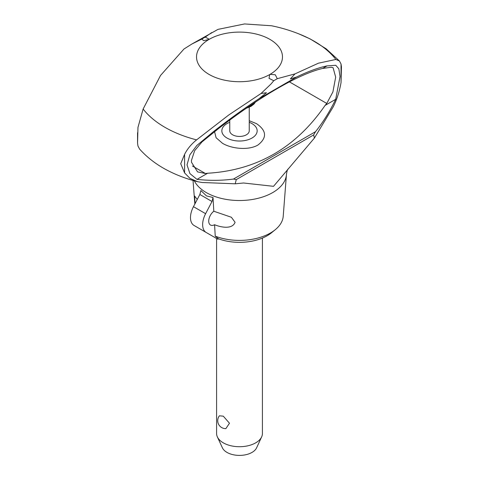 <?xml version="1.0" encoding="UTF-8"?>
<svg xmlns="http://www.w3.org/2000/svg" width="479" height="479" viewBox="0 0 479 479"><rect width="100%" height="100%" fill="white"/><g stroke="black" fill="none" stroke-linecap="round" stroke-linejoin="round"><path stroke-width="0.72" d="M180.715 163.71L184.595 154.334C187.379 148.879 191.378 144.059 196.588 139.88A105.494 60.905 180 0 1 143.131 109.014L137.964 127.426L137.551 143.155L137.964 145.993L139.569 149.047C147.604 157.98 157.369 165.333 168.871 171.093C177.775 175.589 187.379 179.128 197.677 181.709L190.001 178.404L184.595 172.919L180.715 163.71M211.664 32.602L205.234 37.093L209.293 39.266A42.972 24.806 180 0 1 269.887 39.368A42.972 24.806 180 0 1 270.06 74.353L275.275 74.766L277.281 78.688L295.004 73.88L290.346 78.927L296.615 77.005C308.195 71.401 318.337 67.695 327.049 65.892L335.767 65.282L338.851 68.826L340.042 76.52L335.689 99.303L325.061 105.44L326.768 103.446L332.905 91.938L335.677 77.155L333.085 67.713L331.27 67.24L322.606 68.461C299.441 73.754 259.923 96.572 218.646 128.48L202.018 141.88L194.636 150.693L191.456 160.423L191.504 162.273L197.57 171.895L205.407 173.506L207.617 173.242L196.989 179.38L189.918 173.59L187.026 164.86L189.858 154.843L196.815 145.502L214.197 131.048C230.148 118.612 245.122 107.811 259.127 98.644L266.444 92.728L261.055 93.477L271.024 83.993L273.772 80.712L269.036 78.364L269.713 74.556A42.972 24.806 180 0 1 209.119 74.455A42.972 24.806 180 0 1 208.946 39.47L203.731 40.661L201.725 39.116L191.929 43.996L217.963 29.387L244.547 23.95L271.533 25.764C281.532 27.794 291.256 30.752 300.698 34.632A105.494 60.905 180 0 1 335.869 59.462L339.431 60.965L341.036 64.018L341.449 66.85L341.036 82.598C339.497 91.459 336.899 99.53 333.246 106.811L314.386 138.084L273.533 186.325L243.554 182.996L235.201 183.804L202.15 182.499L197.677 181.715M287.951 169.123C287.424 169.572 286.927 171.332 286.448 174.398A46.978 27.123 180 0 1 286.436 174.601L283.221 216.257A43.763 25.267 180 0 1 275.287 229.675A43.763 25.267 180 0 1 215.239 236.159L218.532 238.829A39.2 22.633 180 0 0 271.557 232.734L275.287 229.675M249.242 107.236L249.242 130.821A9.742 5.622 180 0 1 243.23 136.018A9.742 5.622 180 0 1 232.614 134.797A9.742 5.622 180 0 1 229.764 130.821L229.764 120.079M249.242 122.313A17.669 10.203 180 0 1 251.996 123.612A17.669 10.203 180 0 1 251.996 138.036A17.669 10.203 180 0 1 227.01 138.036A17.669 10.203 180 0 1 229.764 122.313M249.242 120.72L256.51 123.648C266.683 130.665 267.168 137.778 257.983 144.999C248.583 150.616 231.591 148.819 222.496 143.293L216.095 137.742L214.514 131.497M229.124 120.552L229.764 120.409M286.436 174.601A46.978 27.123 180 0 1 272.725 192.57A46.978 27.123 180 0 1 206.281 192.57A46.978 27.123 180 0 1 194.324 180.828M327.049 65.892L322.606 68.461M218.646 128.48L214.197 131.048M214.58 224.729A8.592 4.964 -60 0 1 210.497 225.04A8.592 4.964 -60 0 1 208.712 221.106A8.592 4.964 -60 0 1 213.808 211.239L231.381 217.256L235.075 222.292C232.339 229.561 221.076 227.399 214.58 224.729L215.239 236.159M195.049 203.647L194.636 196.037L197.24 199.48M213.023 197.528L212.011 201.503L199.857 194.486L200.869 190.516L206.473 195.893L213.023 197.528L213.808 211.239M216.586 238.482L216.586 433.483A22.914 13.232 0 0 0 217.358 436.89A22.914 13.232 0 0 0 223.298 442.841A22.914 13.232 0 0 0 245.452 446.26A22.914 13.232 0 0 0 261.648 436.89A22.914 13.232 0 0 0 262.42 433.483L262.42 238.069M219.4 415.802L223.298 416.173L229.483 423.238L225.854 428.645A7.963 7.963 0 0 1 219.394 415.802M261.648 436.89L256.612 447.811A17.705 10.221 180 0 1 244.098 455.05A17.705 10.221 180 0 1 226.986 452.41A17.705 10.221 180 0 1 222.394 447.811L217.358 436.89M202.635 224.615A17.19 9.921 -60 0 1 205.617 213.688L193.462 206.671A17.19 9.921 120 0 0 190.486 217.598A17.19 9.921 120 0 0 193.917 225.393L206.072 232.411A17.19 9.921 -60 0 1 202.635 224.615M199.857 194.486L193.462 206.671M212.011 201.503L205.617 213.688M206.072 232.411L217.861 239.219L218.532 238.829M270.06 74.353L269.713 74.556M209.293 39.266L208.946 39.47M191.929 43.996L183.978 49.008L160.519 75.484L143.131 109.014M235.201 183.804L236.267 179.613L233.489 179.05C221.813 180.637 209.652 180.751 196.989 179.38M335.689 99.303C329.857 111.35 323.133 122.145 315.511 131.695L313.673 134.922L314.386 138.084M313.673 134.922L236.267 179.613M315.511 131.695L233.489 179.05M207.617 173.242C256.786 170.332 295.938 147.73 325.061 105.44M295.004 73.88L318.475 63.174L335.869 59.462M196.588 139.88L228.854 114.918L261.055 93.477M255.277 102.195A17.034 9.831 180 0 1 251.547 105.44A17.034 9.831 180 0 1 248.236 106.925M296.615 77.005L259.127 98.644M277.281 78.688L273.772 80.712M205.234 37.093L201.725 39.116M341.036 82.598L341.036 64.018M326.768 103.446L289.388 81.861M205.407 173.506L192.408 165.997M184.595 172.919L184.595 154.334M298.782 33.853L310.135 38.919L326.079 48.75L339.431 60.965M255.499 102.045L253.984 104.057L250.984 106.362L246.272 108.272M194.845 204.042L193.025 180.463M137.551 132.731L137.551 143.155"/></g></svg>
